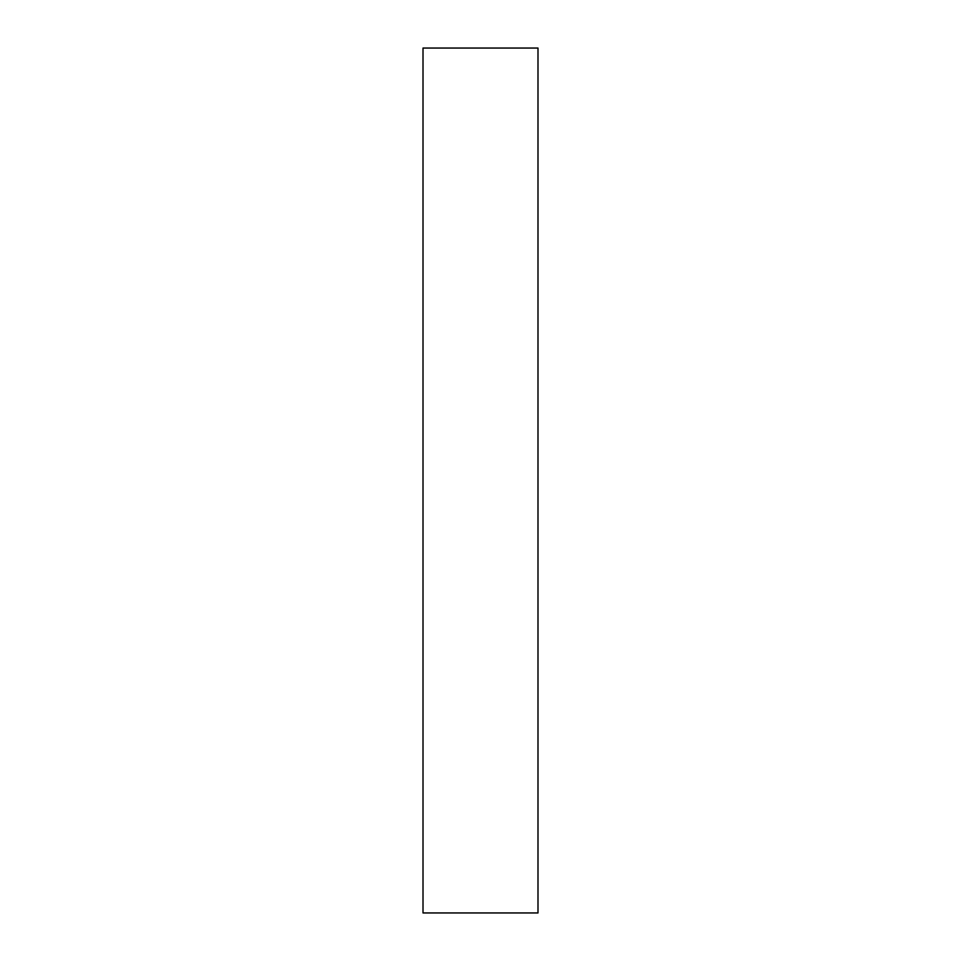 <?xml version="1.0" encoding="UTF-8"?>
<svg xmlns="http://www.w3.org/2000/svg" width="961" height="961" viewBox="0 0 961 961"><rect width="100%" height="100%" fill="white"/><g stroke="black" fill="none" stroke-linecap="round" stroke-linejoin="round"><path stroke-width="1.44" d="M423.008 458.001L423.008 491.744C423.008 506.099 423.008 506.099 423.008 491.744L423.008 458.001M537.992 912.95L423.008 912.95L537.992 912.95L537.992 48.05L423.008 48.05L423.008 912.95L423.008 48.05L537.992 48.05L537.992 912.95"/></g></svg>
